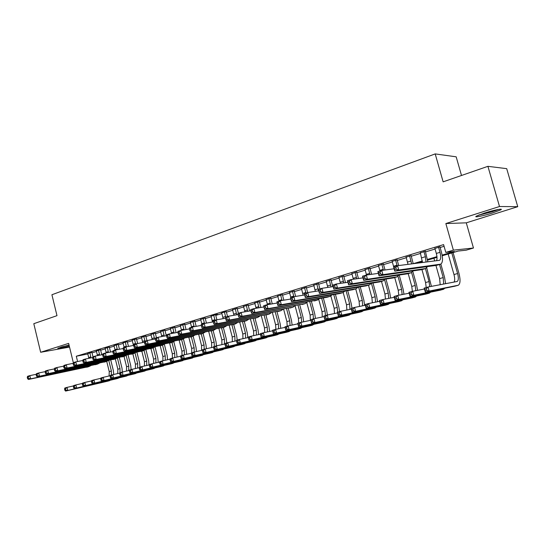 <?xml version="1.0" encoding="UTF-8"?>
<svg xmlns="http://www.w3.org/2000/svg" width="545" height="545" viewBox="0 0 545 545"><rect width="100%" height="100%" fill="white"/><g stroke="black" fill="none" stroke-linecap="round" stroke-linejoin="round"><path stroke-width="0.82" d="M69.038 345.005L57.79 348.248C57.879 348.759 61.721 348.057 69.31 346.136M492.489 212.993L500.651 209.914C504.2 208.047 493.886 210.036 484.437 213.068L476.459 216.093C473.012 217.939 483.197 215.956 492.489 212.993M461.506 175.476L456.172 156.817L435.203 153.908L51.918 294.743L56.987 315.657L33.804 323.689L40.65 352.274L69.542 347.097M435.203 153.908L443.133 181.846L487.911 166.327L506.707 168.657L517.75 206.678L499.513 206.514L445.851 223.559L453.372 250.148L473.462 248.023L466.179 250.175L458.175 251.054L442.24 255.782M445.851 223.559L466.282 222.83L517.75 206.678M466.282 222.83L473.462 248.023M487.911 166.327L499.513 206.514M91.928 352.39L87.752 353.596M100.566 349.774L96.37 350.987M109.341 347.111L105.117 348.337M118.251 344.413L114 345.653M127.298 341.667L123.027 342.921M136.488 338.888L132.197 340.141M145.828 336.054L141.509 337.321M155.318 333.179L150.972 334.46M164.965 330.256L160.591 331.551M174.768 327.286L170.367 328.587M184.728 324.261L180.306 325.583M194.858 321.196L190.416 322.524M205.158 318.076L200.689 319.418M216.89 319.786L215.575 314.663L211.133 316.257M226.291 311.672L221.679 312.81M237.13 308.388L232.572 309.764M248.152 305.043L243.567 306.433M259.372 301.644L254.76 303.04M270.79 298.183L266.144 299.593M282.405 294.661L277.739 296.078M294.239 291.078L289.538 292.502M306.283 287.426L301.555 288.864M318.546 283.707L313.791 285.151M331.04 279.926L326.251 281.377M343.766 276.07L338.942 277.528M356.73 272.139L351.879 273.61M369.939 268.133L365.061 269.611M383.407 264.053L378.489 265.544M397.135 259.89L392.189 261.389M411.134 255.653L406.148 257.158M425.407 251.327L420.393 252.846M442.124 255.101L454.326 251.477L445.796 252.403L443.596 244.61L76.3 356.226L87.854 353.998M92.037 352.833L96.492 351.491M100.675 350.224L105.239 348.841M109.45 347.567L114.123 346.15M118.36 344.869L123.15 343.418M127.414 342.131L132.319 340.645M136.604 339.351L141.632 337.825M145.944 336.524L151.101 334.964M155.441 333.649L160.72 332.048M165.087 330.726L170.496 329.091M174.891 327.763L180.436 326.08M184.85 324.745L190.539 323.028M194.987 321.679L200.812 319.915M205.288 318.559L211.262 316.754M215.766 315.392L221.89 313.538M226.42 312.169L232.701 310.269M237.259 308.886L243.697 306.937M248.282 305.547L254.89 303.551M259.502 302.155L266.28 300.104M270.92 298.701L277.875 296.596M282.542 295.179L289.674 293.026M294.375 291.602L301.692 289.388M306.426 287.958L313.927 285.682M318.689 284.245L326.394 281.908M331.183 280.464L339.092 278.066M343.915 276.608L352.029 274.155M356.88 272.684L365.211 270.163M370.096 268.685L378.646 266.096M383.564 264.611L392.345 261.954M397.291 260.456L406.311 257.724M411.291 256.218L420.549 253.418M425.563 251.899L435.08 249.017M440.128 247.491L444.073 246.299M439.965 246.912L434.917 248.445M215.568 314.663L217.489 314.336L215.636 314.901M73.35 362.779L68.643 343.384L40.65 352.274M76.3 356.226L77.588 361.526M445.796 252.403L453.372 250.148M437.008 257.329L427.634 260.108M422.436 261.654L417.238 263.194M413.219 263.685L422.382 260.96M427.525 259.434L436.947 256.634M434.835 248.166L436.32 253.439C437.185 256.736 437.254 259.168 436.511 260.735M438.514 247.048L439.999 252.335C441.075 256.634 440.925 259.291 439.549 260.306L397.564 265.701L398.749 269.979L440.762 264.141C442.833 262.615 443.058 258.63 441.443 252.185L439.883 246.633M396.263 269.182L398.749 269.979L394.764 271.158L393.579 266.893L397.564 265.701L395.786 267.466L394.192 267.942L394.669 269.652L396.263 269.182L395.786 267.466M394.669 269.652L394.764 271.158L436.634 265.333L440.38 264.25M393.579 266.893L394.192 267.942M426.837 290.342L426.388 288.714L424.841 289.143L425.291 290.764L426.837 290.342L429.16 291.078L425.304 292.14L424.167 288.087L428.029 287.011L429.16 291.078L458.338 285.226C460.368 283.754 460.566 279.776 458.945 273.304L453.079 252.567M451.785 252.948L457.602 273.529C458.679 277.841 458.549 280.491 457.201 281.472L428.029 287.011L426.388 288.714M448.174 254.018L453.971 274.551C454.905 278.134 454.925 280.648 454.04 282.092M425.291 290.764L425.304 292.14L454.619 286.254M424.167 288.087L424.841 289.143M497.653 209.593L491.61 211.767L478.994 214.955M477.965 215.37L492.115 211.767L498.764 209.396M69.072 345.155L61.755 346.865M60.802 347.151L69.092 345.23M420.311 252.567L422.443 262.526M423.915 251.477L425.386 256.715L426.033 262.07M427.832 261.838L425.325 251.047M380.458 273.869L379.994 272.173L378.434 272.636L378.898 274.333L380.458 273.869L382.937 274.66L379.034 275.811L377.876 271.587L381.766 270.422L382.937 274.66L425.597 268.549L427.437 266.614M394.103 268.78L381.766 270.422L379.994 272.173M378.898 274.333L379.034 275.811L421.959 269.611L425.638 268.542M377.876 271.587L378.434 272.636M406.073 256.886L408.007 264.373M409.608 255.816L411.625 263.909M413.219 263.705L411.053 255.373M365 278.454L364.544 276.778L363.018 277.235L363.474 278.911L365 278.454L367.466 279.231L363.651 280.362L362.514 276.179L366.322 275.041L367.466 279.231L411.148 272.759L413.015 270.899M378.366 273.372L366.322 275.041L364.544 276.778M363.474 278.911L363.651 280.362L407.578 273.794L411.182 272.752M362.514 276.179L363.018 277.235M392.114 261.123L393.688 266.859M395.575 260.067L397.162 265.824M398.702 265.558L397.06 259.618M393.981 268.331L394.042 268.787M349.876 282.944L349.427 281.281L347.935 281.731L348.384 283.386L349.876 282.944L352.336 283.707L348.602 284.81L347.478 280.675L351.205 279.558L352.336 283.707L396.978 276.88L398.879 275.096M362.97 277.868L351.205 279.558L349.427 281.281M348.384 283.386L348.602 284.81L393.476 277.902L397.019 276.874M347.478 280.675L347.935 281.731M378.421 265.272L379.974 270.96M381.82 264.243L383.435 270.204M385.029 269.993L383.333 263.787M335.08 287.338L334.63 285.696L333.172 286.132L333.615 287.774L335.08 287.338L337.525 288.087L333.867 289.163L332.763 285.076L336.415 283.979L337.525 288.087L383.087 280.927L385.008 279.204M347.914 282.276L336.415 283.979L334.63 285.696M333.615 287.774L333.867 289.163L379.654 281.928L383.121 280.92M332.763 285.076L333.172 286.132M445.612 283.686L444.57 277.351L440.844 264.1M439.515 264.502L443.194 277.589L443.678 284.054M433.922 258.248L434.685 260.966M435.939 265.435L439.631 278.59L440.183 284.715M411.523 294.566L411.073 292.958L409.561 293.373L410.01 294.988L411.523 294.566L413.839 295.295L410.058 296.337L408.941 292.318L412.722 291.268L413.839 295.295L443.548 289.279L444.843 288.223M424.432 289.014L412.722 291.268L411.073 292.958M410.01 294.988L410.058 296.337L440.162 290.206M408.941 292.318L409.561 293.373M431.408 286.37L426.728 267.908M425.434 268.603L429.058 281.567L429.698 286.697M419.936 262.39L420.059 262.833M425.597 268.549L421.959 269.611L425.57 282.548L426.21 287.522M396.522 298.708L396.079 297.114L394.6 297.522L395.036 299.116L396.522 298.708L398.831 299.423L395.125 300.438L394.028 296.466L397.727 295.438L398.831 299.423L429.296 293.183L430.605 292.161M409.186 293.203L397.727 295.438L396.079 297.114M395.036 299.116L395.125 300.438L425.986 294.089M394.028 296.466L394.6 297.522M417.552 290.342L416.646 285.212L412.797 271.39M411.618 272.623L415.195 285.471L415.787 290.683M408.205 273.617L411.768 286.432L412.374 291.364M381.834 302.761L381.398 301.181L379.947 301.589L380.376 303.163L381.834 302.761L384.13 303.463L380.505 304.464L379.422 300.527L383.046 299.518L384.13 303.463L415.317 297.005L416.639 296.024M394.26 297.298L383.046 299.518L381.398 301.181M380.376 303.163L380.505 304.464L412.081 297.89M379.422 300.527L379.947 301.589M403.961 294.218L403.075 289.027L399.206 275.048M398.014 276.383L401.59 289.3L402.128 294.579M394.716 277.548L398.225 290.247L398.79 295.233M367.439 306.733L367.01 305.173L365.593 305.568L366.015 307.128L367.439 306.733L369.728 307.428L366.179 308.402L365.116 304.505L368.665 303.517L369.728 307.428L401.604 300.758L402.939 299.805M379.64 301.317L368.665 303.517L367.01 305.173M366.015 307.128L366.179 308.402L398.436 301.623M365.116 304.505L365.593 305.568M364.986 269.346L366.526 275.014M368.318 268.338L369.973 274.537M371.608 274.305L369.871 267.868M320.589 291.636L320.153 290.008L318.723 290.437L319.159 292.059L320.589 291.636L323.028 292.372L319.452 293.428L318.362 289.375L321.938 288.312L323.028 292.372L369.462 284.899L371.404 283.23L375.13 296.752L375.566 302.134M333.179 286.595L321.938 288.312L320.153 290.008M319.159 292.059L319.452 293.428L366.097 285.88L369.496 284.892M318.362 289.375L318.723 290.437M390.615 298.02L389.757 292.781L385.976 279.06M384.613 279.898L388.238 293.06L388.728 298.394M381.48 281.404L384.94 293.993L385.451 299.041M353.337 310.63L352.915 309.076L351.525 309.465L351.941 311.011L353.337 310.63L355.619 311.311L352.138 312.265L351.089 308.409L354.57 307.441L355.619 311.311L388.149 304.437L389.498 303.51M365.32 305.261L354.57 307.441L352.915 309.076M351.941 311.011L352.138 312.265L385.049 305.289M351.089 308.409L351.525 309.465M351.804 273.345L353.385 279.244M355.074 272.35L356.757 278.761M358.426 278.522L356.662 271.873M306.406 295.846L305.977 294.232L304.58 294.654L305.009 296.262L306.406 295.846L308.831 296.569L305.329 297.604L304.26 293.591L307.762 292.549L308.831 296.569L356.096 288.789L358.058 287.181M318.75 290.826L307.762 292.549L305.977 294.232M305.009 296.262L305.329 297.604L352.792 289.749L356.137 288.782M304.26 293.591L304.58 294.654M377.508 301.746L376.677 296.46L372.984 282.984M368.481 285.185L371.894 297.665L372.364 302.782M339.515 314.445L339.106 312.912L337.736 313.286L338.152 314.819L339.515 314.445L341.79 315.112L338.377 316.052L337.348 312.231L340.754 311.284L341.79 315.112L374.94 308.054L376.302 307.155M351.287 309.124L340.754 311.284L339.106 312.912M338.152 314.819L338.377 316.052L371.908 308.886M337.348 312.231L337.736 313.286M338.874 277.269L340.482 283.38M342.083 276.295L343.779 282.889M345.489 282.637L343.691 275.804M290.723 298.783L291.146 300.37L292.522 299.968L292.1 298.374L290.723 298.783L290.451 297.72L293.878 296.698L294.934 300.677L342.982 292.611L344.958 291.044M304.628 294.974L293.878 296.698L292.1 298.374M292.522 299.968L294.934 300.677L291.507 301.692L339.739 293.551L343.023 292.604M291.507 301.692L291.146 300.37M364.646 305.398L363.842 300.07L360.231 286.827M358.644 287.086L362.268 300.377L362.65 305.8M355.721 288.904L359.087 301.269L359.502 306.44M325.971 318.185L325.563 316.665L324.221 317.033L324.629 318.553L325.971 318.185L328.233 318.839L324.888 319.765L323.873 315.977L327.218 315.044L328.233 318.839L361.975 311.597L363.345 310.725M337.532 312.912L327.218 315.044L325.563 316.665M324.629 318.553L324.888 319.765L359.005 312.414M323.873 315.977L324.221 317.033M326.183 281.118L327.811 287.413M329.33 280.164L331.033 286.922M332.777 286.656L330.972 279.667M277.16 302.822L277.575 304.403L278.917 304.001L278.502 302.421L277.16 302.822L276.928 301.767L280.28 300.758L281.322 304.703L330.113 296.357L332.103 294.838M290.792 299.041L280.28 300.758L278.502 302.421M278.917 304.001L281.322 304.703L277.964 305.697L326.932 297.284L330.154 296.351M277.964 305.697L277.575 304.403M351.988 308.157L351.239 303.62L347.703 290.594M346.089 290.86L349.638 303.933L349.965 309.397M343.2 292.563L346.518 304.812L346.879 310.023M312.687 321.85L312.285 320.344L310.97 320.705L311.372 322.211L312.687 321.85L314.942 322.497L311.665 323.403L310.664 319.649L313.94 318.736L314.942 322.497L349.25 315.085L350.626 314.227M324.05 316.631L313.94 318.736L312.285 320.344M311.372 322.211L311.665 323.403L346.347 315.875M310.664 319.649L310.97 320.705M313.716 284.899L315.357 291.357M316.815 283.959L318.518 290.86M319.942 288.904L318.478 283.454M263.862 306.787L264.277 308.347L265.592 307.959L265.183 306.392L263.862 306.787L263.671 305.725L266.961 304.744L267.983 308.647L317.483 300.036L319.486 298.558M277.214 303.034L266.961 304.744L265.183 306.392M265.592 307.959L267.983 308.647L264.693 309.621L317.524 300.022M264.693 309.621L264.277 308.347M301.487 288.605L303.129 295.213M304.519 287.685L305.956 293.087M307.659 292.576L306.215 287.174M250.836 310.67L251.245 312.217L252.533 311.829L252.131 310.282L250.836 310.67L250.686 309.608L253.909 308.647L254.917 312.51L305.084 303.64L307.101 302.209M263.909 306.944L253.909 308.647L252.131 310.282M252.533 311.829L254.917 312.51L251.695 313.464L305.132 303.633M251.695 313.464L251.245 312.217M289.47 292.249L290.88 297.59M292.454 291.343L293.864 296.698M295.649 296.412L294.171 290.826M238.07 314.472L238.472 316.005L239.739 315.63L239.337 314.097L238.07 314.472L237.954 313.416L241.115 312.469L242.109 316.298L292.917 307.189L294.934 305.793M250.87 310.786L241.115 312.469L239.337 314.097M239.739 315.63L242.109 316.298L238.948 317.231L292.958 307.182M238.948 317.231L238.472 316.005M277.671 295.826L279.06 301.126M280.6 294.94L282.044 300.472M283.85 300.179L282.344 294.409M225.555 318.205L225.95 319.717L227.19 319.35L226.802 317.83L225.555 318.205L225.473 317.142L228.573 316.216L229.554 320.01L280.961 310.67L282.991 309.308M238.09 314.547L228.573 316.216L226.802 317.83M227.19 319.35L229.554 320.01L226.454 320.923L281.009 310.657M226.454 320.923L225.95 319.717M266.083 299.341L267.466 304.662M268.958 298.469L270.422 304.165M272.255 303.858L270.722 297.938M189.449 328.962L189.83 330.44L190.995 330.093L190.621 328.615L189.449 328.962L189.469 327.906L192.385 327.034L201.255 325.42L201.636 326.932L202.829 326.578L202.447 325.093L201.255 325.447L201.234 324.391L204.218 323.498L213.293 321.863L213.674 323.362L214.894 323.001L214.505 321.496L213.286 321.857L213.238 320.801L216.276 319.895L217.244 323.648L269.223 314.084L271.253 312.762M225.569 318.239L216.276 319.895L214.505 321.496M214.894 323.001L217.244 323.648L214.205 324.548L269.271 314.077M214.205 324.548L213.674 323.362M254.692 302.795L256.102 308.272M257.519 301.937L258.998 307.782M260.857 307.462L259.304 301.399M202.447 325.093L204.218 323.498L205.172 327.218L257.696 317.442L259.727 316.148M202.829 326.578L205.172 327.218L202.188 328.097L257.737 317.435M202.188 328.097L201.636 326.932M243.506 306.188L244.923 311.808M246.285 305.35L247.764 311.318M249.651 310.997L248.091 304.798M190.621 328.615L192.385 327.034L193.325 330.72L246.367 320.739L248.404 319.479M190.995 330.093L193.325 330.72L190.403 331.585L246.415 320.733M190.403 331.585L189.83 330.44M232.511 309.526L233.941 315.276M235.242 308.695L236.721 314.792M238.397 313.28L237.061 308.143M177.874 332.416L178.242 333.874L179.394 333.533L179.019 332.075L177.874 332.416L177.915 331.36L180.783 330.502L181.71 334.153L235.236 323.982L237.273 322.742M189.456 328.908L180.783 330.502L179.019 332.075M179.394 333.533L181.71 334.153L178.842 335.005L235.283 323.975M178.842 335.005L178.242 333.874M221.699 312.803L223.137 318.675M224.383 311.985L225.691 317.081M227.544 316.522L226.23 311.427M166.511 335.802L166.879 337.253L168.003 336.912L167.635 335.468L166.511 335.802L166.586 334.746L169.4 333.908L170.312 337.525L224.295 327.17L226.332 325.958M177.874 332.327L169.4 333.908L167.635 335.468M168.003 336.912L170.312 337.525L167.499 338.356L224.342 327.157M167.499 338.356L166.879 337.253M211.078 316.025L212.509 322.006M213.715 315.221L215.003 320.276M155.359 339.126L155.72 340.557L156.831 340.23L156.47 338.792L155.359 339.126L155.461 338.07L158.22 337.246L159.126 340.829L213.545 330.297L215.582 329.112M166.518 335.686L158.22 337.246L156.47 338.792M156.831 340.23L159.126 340.829L156.361 341.647L213.592 330.29M156.361 341.647L155.72 340.557M200.628 319.193L201.895 324.193M203.224 318.403L204.504 323.444M206.439 323.096L205.104 317.844M144.418 342.389L144.772 343.806L145.856 343.486L145.501 342.062L144.418 342.389L144.541 341.334L147.252 340.523L148.145 344.079L202.978 333.377L205.009 332.212M155.373 338.983L147.252 340.523L145.501 342.062M145.856 343.486L148.145 344.079L145.433 344.883L203.026 333.37M145.433 344.883L144.772 343.806M190.355 322.306L191.608 327.266M192.91 321.536L194.204 326.7M196.159 326.346L194.803 320.971M133.668 345.591L134.022 347.002L135.085 346.681L134.738 345.271L133.668 345.591L133.825 344.535L136.488 343.745L137.367 347.267L192.589 336.401L194.62 335.264M144.439 342.219L136.488 343.745L134.738 345.271M135.085 346.681L137.367 347.267L134.697 348.051L192.637 336.394M134.697 348.051L134.022 347.002M339.583 311.604L338.861 307.108L335.4 294.286M333.758 294.559L337.232 307.428L337.648 312.142M330.876 296.092L334.167 308.286L334.48 313.545M297.979 324.309L298.374 325.801L299.661 325.447L299.266 323.955L297.979 324.309L297.706 323.253L300.922 322.361L301.91 326.08L336.755 318.498L338.132 317.667M310.827 320.276L300.922 322.361L299.266 323.955M299.661 325.447L301.91 326.08L298.694 326.966L333.908 319.281M298.694 326.966L298.374 325.801M327.402 315.01L326.7 310.527L323.308 297.904M321.645 298.19L325.045 310.854L325.44 315.541M318.743 299.43L322.034 311.706L322.299 316.992M285.233 327.845L285.621 329.316L286.888 328.969L286.5 327.491L285.233 327.845L284.994 326.789L288.148 325.91L289.129 329.602L324.486 321.857L325.862 321.046M297.863 323.853L288.148 325.91L286.5 327.491M286.888 328.969L289.129 329.602L285.968 330.468L321.693 322.62M285.968 330.468L285.621 329.316M315.439 318.423L314.758 313.893L311.427 301.453M309.744 301.746L313.082 314.227L313.443 318.88M306.794 302.611L310.119 315.058L310.337 320.378M272.732 331.305L273.113 332.77L274.353 332.43L273.972 330.965L272.732 331.305L272.527 330.256L275.62 329.391L276.588 333.05L312.428 325.154L313.818 324.364M285.124 327.368L275.62 329.391L273.972 330.965M274.353 332.43L276.588 333.05L273.488 333.901L309.696 325.903M273.488 333.901L273.113 332.77M303.681 321.775L303.02 317.197L299.757 304.934M298.047 305.241L301.317 317.537L301.644 322.204M295.063 305.772L298.408 318.355L298.742 322.967M260.462 334.712L260.844 336.163L262.056 335.822L261.682 334.371L260.462 334.712L260.292 333.656L263.33 332.811L264.277 336.435L300.588 328.397L301.978 327.62M272.636 330.815L263.33 332.811L261.682 334.371M262.056 335.822L264.277 336.435L261.239 337.273L297.911 329.125M261.239 337.273L260.844 336.163M292.127 325.065L291.486 320.446L288.278 308.354M286.554 308.668L289.763 320.794L290.049 325.508M283.625 309.192L286.902 321.598L287.208 326.169M248.425 338.05L248.799 339.487L249.992 339.154L249.617 337.716L248.425 338.05L248.288 336.994L251.265 336.163L252.206 339.76L288.952 331.578L290.342 330.822M260.381 334.194L251.265 336.163L249.617 337.716M249.992 339.154L252.206 339.76L249.222 340.577L286.336 332.3M249.222 340.577L248.799 339.487M280.764 328.294L280.144 323.635L277.003 311.713M275.252 312.033L278.406 323.989L278.645 328.751M272.377 312.558L275.593 324.779L275.872 329.337M236.605 341.327L236.973 342.75L238.145 342.423L237.777 341L236.605 341.327L236.503 340.271L239.425 339.46L240.352 343.016L277.521 334.705L278.911 333.962M248.357 337.519L239.425 339.46L237.777 341M238.145 342.423L240.352 343.016L237.422 343.82L274.953 335.413M237.422 343.82L236.973 342.75M269.598 331.462L269.005 326.768L265.912 315.01M264.141 315.33L267.241 327.136L267.445 331.925M261.321 315.855L264.482 327.913L264.713 332.511M225.003 344.542L225.371 345.952L226.522 345.632L226.155 344.222L225.003 344.542L224.928 343.486L227.803 342.689L228.716 346.218L266.287 337.784L267.67 337.055M236.55 340.782L227.803 342.689L226.155 344.222M226.522 345.632L228.716 346.218L225.834 347.008L263.766 338.472M225.834 347.008L225.371 345.952M258.616 334.576L258.044 329.854L255.006 318.239M253.221 318.58L256.266 330.222L256.423 335.052M250.448 319.097L253.548 330.992L253.745 335.631M213.613 347.696L213.974 349.093L215.105 348.786L214.744 347.383L213.613 347.696L213.565 346.647L216.385 345.864L217.285 349.359L255.237 340.802L256.627 340.087M224.962 343.984L216.385 345.864L214.744 347.383M215.105 348.786L217.285 349.359L214.464 350.135L252.771 341.483M214.464 350.135L213.974 349.093M247.818 337.634L247.273 332.886L244.269 321.359M242.484 321.761L245.475 333.267L245.591 338.118M239.752 322.279L242.804 334.017L242.961 338.69M202.427 350.796L202.781 352.186L203.891 351.879L203.537 350.49L202.427 350.796L202.406 349.754L205.179 348.984L206.065 352.445L244.378 343.779L245.768 343.071M213.592 347.124L205.179 348.984L203.537 350.49M203.891 351.879L206.065 352.445L203.292 353.208L241.96 344.44M203.292 353.208L202.781 352.186M237.218 340.073L236.68 335.87L233.71 324.432M231.918 324.895L234.861 336.251L234.936 341.136M229.241 325.406L232.238 336.994L232.354 341.695M191.438 353.841L191.792 355.217L192.882 354.918L192.528 353.542L191.438 353.841L191.452 352.799L194.17 352.043L195.049 355.476L233.703 346.695L235.086 346.007M202.42 350.217L194.17 352.043L192.528 353.542M192.882 354.918L195.049 355.476L192.324 356.226L231.332 347.349M192.324 356.226L191.792 355.217M226.781 342.975L226.257 338.806L223.327 327.456M221.529 327.967L224.424 339.194L224.458 344.093M218.892 328.478L221.842 339.916L221.917 344.651M180.647 356.839L180.995 358.201L182.064 357.901L181.717 356.539L180.647 356.839L180.681 355.796L183.358 355.047L184.224 358.46L224.581 348.895M191.445 353.249L183.358 355.047L181.717 356.539M182.064 357.901L184.224 358.46L181.546 359.196L220.875 350.21M181.546 359.196L180.995 358.201M216.508 345.837L216.004 341.688L213.109 330.434M211.303 330.965L214.158 342.083L214.308 346.443M208.715 331.496L211.617 342.798L211.651 347.553M170.047 359.775L170.387 361.131L171.437 360.838L171.096 359.482L170.047 359.775L170.101 358.733L172.731 358.004L173.583 361.383L214.253 351.729M180.667 356.232L172.731 358.004L171.096 359.482M171.437 360.838L173.583 361.383L170.953 362.105L210.595 353.024M170.953 362.105L170.387 361.131M180.252 325.372L181.505 330.365M182.766 324.609L184.067 329.895M186.043 329.534L184.673 324.05M123.122 348.732L123.47 350.128L124.512 349.822L124.165 348.418L123.122 348.732L123.299 347.683L125.915 346.906L126.781 350.394L182.371 339.378L184.394 338.261M133.702 345.401L125.915 346.906L124.165 348.418M124.512 349.822L126.781 350.394L124.165 351.171L182.418 339.372M124.165 351.171L123.47 350.128M170.319 328.383L171.58 333.499M172.785 327.634L174.1 333.029M176.09 332.661L174.713 327.075M112.761 351.825L113.101 353.208L114.13 352.901L113.789 351.518L112.761 351.825L112.965 350.776L115.526 350.006L116.385 353.467L172.322 342.308L174.345 341.204M123.156 348.521L115.526 350.006L113.789 351.518M114.13 352.901L116.385 353.467L113.816 354.23L172.37 342.294M113.816 354.23L113.101 353.208M160.543 331.346L161.817 336.572M162.969 330.611L164.283 336.108M166.3 335.727L164.91 330.052M102.583 354.856L102.923 356.226L103.931 355.926L103.591 354.557L102.583 354.856L102.807 353.807L105.328 353.058L106.173 356.484L162.437 345.183L164.454 344.106M112.801 351.593L105.328 353.058L103.591 354.557M103.931 355.926L106.173 356.484L103.652 357.234L162.485 345.176M103.652 357.234L102.923 356.226M150.924 334.269L152.205 339.583M153.315 333.54L154.63 339.126M156.47 337.771L155.27 332.981M92.589 357.833L92.916 359.196L93.91 358.903L93.577 357.54L92.589 357.833L92.834 356.791L95.314 356.048L96.145 359.455L152.716 348.017L154.726 346.954M102.637 354.604L95.314 356.048L93.577 357.54M93.91 358.903L96.145 359.455L93.665 360.184L152.764 348.003M93.665 360.184L92.916 359.196M206.405 348.711L205.921 344.529L203.06 333.363M201.234 333.887L204.055 344.93L204.184 349.256M198.707 334.466L201.561 345.632L201.555 350.408M159.624 362.663L159.958 364.006L160.993 363.719L160.659 362.377L159.624 362.663L159.705 361.628L162.287 360.906L163.132 364.258L204.089 354.522M170.081 359.162L162.287 360.906L160.659 362.377M160.993 363.719L163.132 364.258L160.543 364.966L200.478 355.79M160.543 364.966L159.958 364.006M196.466 351.532L195.996 347.322L193.168 336.238M191.329 336.776L194.122 347.724L194.231 352.029M188.849 337.382L191.663 348.418L191.765 352.71M149.385 365.504L149.712 366.833L150.733 366.553L150.4 365.225L149.385 365.504L149.487 364.469L152.028 363.76L152.859 367.085L194.095 357.268M159.671 362.044L152.028 363.76L150.4 365.225M150.733 366.553L152.859 367.085L150.318 367.78L190.525 358.515M150.318 367.78L149.712 366.833M186.683 354.311L186.227 350.074L183.42 339.004M181.58 339.61L184.339 350.483L184.414 354.815M179.155 340.25L181.921 351.164L182.003 355.429M139.316 368.297L139.643 369.612L140.644 369.34L140.317 368.018L139.316 368.297L139.445 367.262L141.938 366.567L142.763 369.864L184.251 359.966M149.446 364.871L141.938 366.567L140.317 368.018M140.644 369.34L142.763 369.864L140.263 370.546L180.736 361.192M140.263 370.546L139.643 369.612M177.05 357.043L176.614 352.779L173.807 341.661M171.988 342.403L174.713 353.194L174.754 357.554M169.611 343.071L172.336 353.862L172.404 358.099M129.417 371.036L129.744 372.344L130.725 372.072L130.398 370.764L129.417 371.036L129.567 370.007L132.026 369.326L132.837 372.589L174.57 362.623M139.397 367.657L132.026 369.326L130.398 370.764M130.725 372.072L132.837 372.589L130.378 373.27L171.096 363.828M130.378 373.27L129.744 372.344M141.462 337.137L142.742 342.546M143.812 336.422L144.997 341.197M146.966 340.611L145.781 335.863M82.765 360.763L83.092 362.112L84.066 361.826L83.739 360.47L82.765 360.763L83.031 359.72L85.463 358.992L86.287 362.37L143.151 350.803L145.154 349.761M92.65 357.568L85.463 358.992L83.739 360.47M84.066 361.826L86.287 362.37L83.855 363.086L143.199 350.789M83.855 363.086L83.092 362.112M167.567 359.727L167.158 355.442L164.331 344.222M162.546 345.162L165.244 355.858L165.244 360.245M160.21 345.843L162.894 356.519L162.935 360.763M119.689 373.734L120.009 375.035L120.976 374.769L120.656 373.468L119.689 373.734L119.859 372.705L122.271 372.037L123.075 375.28L165.04 365.239M129.512 370.389L122.271 372.037L120.656 373.468M120.976 374.769L123.075 375.28L120.656 375.941L161.613 366.424M120.656 375.941L120.009 375.035M132.149 339.957L133.423 345.455M134.465 339.256L135.63 343.997M137.64 343.52L136.441 338.697M73.112 363.638L73.432 364.98L74.392 364.694L74.066 363.352L73.112 363.638L73.398 362.602L75.789 361.887L76.607 365.232L133.736 353.542L135.739 352.52M82.84 360.477L75.789 361.887L74.066 363.352M74.392 364.694L76.607 365.232L74.209 365.94L133.791 353.528M74.209 365.94L73.432 364.98M158.234 362.364L157.839 358.065L155.039 346.892M153.254 347.867L155.918 358.487L155.884 362.895M150.951 348.534L153.608 359.135L153.615 363.406M110.117 376.391L110.437 377.678L111.384 377.413L111.071 376.125L110.117 376.391L110.315 375.362L112.686 374.701L113.476 377.917L155.666 367.814M119.798 373.08L112.686 374.701L111.071 376.125M111.384 377.413L113.476 377.917L111.098 378.571L152.273 368.979M111.098 378.571L110.437 377.678M122.979 342.744L124.131 347.438M125.261 342.049L126.42 346.804M128.463 346.409L127.251 341.49M63.622 366.465L63.942 367.793L64.882 367.514L64.562 366.185L63.622 366.465L63.935 365.429L66.286 364.728L67.09 368.045L124.478 356.239L126.467 355.231M73.194 363.338L66.286 364.728L64.562 366.185M64.882 367.514L67.09 368.045L64.732 368.74L124.526 356.226M64.732 368.74L63.942 367.793M149.044 364.966L148.669 360.647L145.91 349.604M144.091 350.483L146.734 361.069L146.673 365.497M141.836 351.184L144.459 361.71L144.432 366.002M100.709 379L101.016 380.274L101.956 380.015L101.642 378.741L100.709 379L100.92 377.971L103.25 377.324L104.034 380.512L146.428 370.348M110.24 375.73L103.25 377.324L101.642 378.741M101.956 380.015L104.034 380.512L101.697 381.159L143.083 371.492M101.697 381.159L101.016 380.274M113.96 345.476L115.097 350.135M116.201 344.794L117.373 349.645M119.43 349.25L118.204 344.236M54.296 369.244L54.616 370.566L55.542 370.287L55.222 368.972L54.296 369.244L54.629 368.209L56.939 367.521L57.729 370.811L115.356 358.896L117.345 357.901M63.717 366.145L56.939 367.521L55.222 368.972M55.542 370.287L57.729 370.811L55.42 371.492L115.411 358.882M55.42 371.492L54.616 370.566M140.024 367.098L139.643 363.188L136.924 352.274M135.058 353.024L137.694 363.617L137.599 368.059M132.857 353.8L135.453 364.244L135.398 368.563M91.451 381.561L91.758 382.828L92.677 382.576L92.371 381.309L91.451 381.561L91.683 380.539L93.978 379.906L94.748 383.067L137.34 372.841M100.845 378.332L93.978 379.906L92.371 381.309M92.677 382.576L94.748 383.067L92.452 383.7L134.029 373.972M92.452 383.7L91.758 382.828M105.076 348.173L106.214 352.881M107.283 347.499L108.462 352.445M110.526 352.036L109.3 346.947M45.133 371.976L45.439 373.284L46.352 373.012L46.039 371.71L45.133 371.976L45.48 370.947L47.749 370.266L48.532 373.529L106.384 361.505L108.36 360.531M54.405 368.911L47.749 370.266L46.039 371.71M46.352 373.012L48.532 373.529L46.257 374.204L106.439 361.498M46.257 374.204L45.439 373.284M131.12 369.578L130.745 365.688L128.068 354.904M126.154 355.483L128.79 366.124L128.661 370.586M124.015 356.375L126.583 366.744L126.495 371.077M82.343 384.089L82.649 385.342L83.549 385.097L83.242 383.837L82.343 384.089L82.595 383.067L84.85 382.44L85.613 385.581L128.382 375.301M91.601 380.894L84.85 382.44L83.242 383.837M83.549 385.097L85.613 385.581L83.351 386.201L125.118 376.404M83.351 386.201L82.649 385.342M96.329 350.823L97.473 355.626M98.502 350.163L99.68 355.19M101.765 354.775L100.525 349.604M36.113 374.667L36.426 375.961L37.319 375.696L37.012 374.401L36.113 374.667L36.481 373.632L38.715 372.964L39.492 376.207L97.548 364.08L99.517 363.12M45.249 371.629L38.715 372.964L37.012 374.401M37.319 375.696L39.492 376.207L37.251 376.868L97.603 364.067M37.251 376.868L36.426 375.961M122.346 372.017L121.985 368.154L119.348 357.486M117.379 357.895L120.023 368.59L119.995 372.671M115.308 358.91L117.849 369.203L117.727 373.55M73.377 386.575L73.684 387.822L74.57 387.577L74.27 386.33L73.377 386.575L73.65 385.56L75.871 384.94L76.627 388.054L119.566 377.719M82.506 383.407L75.871 384.94L74.27 386.33M74.57 387.577L76.627 388.054L74.399 388.667L116.344 378.809M74.399 388.667L73.684 387.822M87.711 353.439L88.862 358.317M89.857 352.785L91.035 357.888M92.991 356.743L91.887 352.227M27.25 377.31L27.557 378.591L28.435 378.332L28.129 377.045L27.25 377.31L27.632 376.282L29.832 375.621L30.595 378.836L88.849 366.615L90.811 365.668M36.242 374.306L29.832 375.621L28.129 377.045M28.435 378.332L30.595 378.836L28.395 379.483L88.903 366.601M28.395 379.483L27.557 378.591M113.701 374.469L113.36 370.586L110.758 360.034M108.782 360.443L111.384 371.022L111.344 375.076M106.731 361.417L109.245 371.629L109.089 375.989M64.562 389.021L64.862 390.254L65.734 390.016L65.441 388.776L64.562 389.021L64.848 388.006L67.035 387.393L67.778 390.486L110.88 380.103M73.561 385.887L67.035 387.393L65.441 388.776M65.734 390.016L67.778 390.486L65.591 391.092L107.699 381.173M65.591 391.092L64.862 390.254M439.999 252.335L436.32 253.439M440.346 264.257L436.634 265.333M457.602 273.529L453.971 274.551M458.079 285.308L454.421 286.309M425.386 256.715L421.776 257.792M411.053 261.007L407.517 262.063M411.148 272.759L407.578 273.794M396.998 265.211L393.531 266.253M396.978 276.88L393.476 277.902M383.217 269.339L379.817 270.354M383.087 280.927L379.654 281.928M443.194 277.589L439.631 278.59M443.548 289.279L439.958 290.26M429.058 281.567L425.57 282.548M429.296 293.183L425.774 294.143M415.195 285.471L411.768 286.432M415.317 297.005L411.863 297.952M401.59 289.3L398.225 290.247M401.604 300.758L398.218 301.685M369.701 273.386L366.363 274.38M369.462 284.899L366.097 285.88M388.238 293.06L384.94 293.993M388.149 304.437L384.825 305.35M356.444 277.357L353.167 278.338M356.096 288.789L352.792 289.749M375.13 296.752L371.894 297.665M374.94 308.054L371.676 308.947M343.425 281.247L340.209 282.215M342.982 292.611L339.739 293.551M362.268 300.377L359.087 301.269M361.975 311.597L358.774 312.476M330.658 285.076L327.497 286.016M330.113 296.357L326.932 297.284M349.638 303.933L346.518 304.812M349.25 315.085L346.109 315.943M318.116 288.83L315.024 289.756M317.483 300.036L314.363 300.942M305.813 292.508L302.768 293.421M305.084 303.64L302.019 304.532M293.728 296.126L290.737 297.025M292.917 307.189L289.906 308.061M281.854 299.682L278.924 300.561M280.961 310.67L278.005 311.529M270.197 303.17L267.316 304.035M269.223 314.084L266.321 314.928M258.746 306.603L255.912 307.448M257.696 317.442L254.842 318.273M247.491 309.969L244.705 310.807M246.367 320.739L243.567 321.557M236.435 313.28L233.696 314.097M235.236 323.982L232.483 324.786M225.562 316.536L222.871 317.34M224.295 327.17L221.59 327.954M214.88 319.731L212.237 320.528M213.545 330.297L210.888 331.074M204.375 322.878L201.773 323.655M202.978 333.377L200.362 334.139M194.04 325.971L191.486 326.734M192.589 336.401L190.014 337.151M337.232 307.428L334.167 308.286M336.755 318.498L333.669 319.343M325.045 310.854L322.034 311.706M324.486 321.857L321.448 322.688M313.082 314.227L310.119 315.058M312.428 325.154L309.451 325.971M301.317 317.537L298.408 318.355M300.588 328.397L297.659 329.2M289.763 320.794L286.902 321.598M288.952 331.578L286.077 332.368M278.406 323.989L275.593 324.779M277.521 334.705L274.694 335.482M267.241 327.136L264.482 327.913M266.287 337.784L263.507 338.54M256.266 330.222L253.548 330.992M255.237 340.802L252.505 341.552M245.475 333.267L242.804 334.017M244.378 343.779L241.694 344.508M234.861 336.251L232.238 336.994M233.703 346.695L231.06 347.424M224.424 339.194L221.842 339.916M223.205 349.57L220.602 350.285M214.158 342.083L211.617 342.798M212.877 352.397L210.316 353.099M183.883 329.01L181.369 329.766M182.371 339.378L179.843 340.114M173.896 332L171.423 332.743M172.322 342.308L169.836 343.03M164.065 334.943L161.633 335.672M162.437 345.183L159.992 345.898M154.392 337.839L152.001 338.554M152.716 348.017L150.311 348.718M204.055 344.93L201.561 345.632M202.713 355.177L200.199 355.865M194.122 347.724L191.663 348.418M192.719 357.908L190.246 358.59M184.339 350.483L181.921 351.164M182.888 360.599L180.45 361.267M174.713 353.194L172.336 353.862M173.208 363.249L170.81 363.903M144.881 340.686L142.524 341.395M143.151 350.803L140.78 351.491M165.244 355.858L162.894 356.519M163.684 365.858L161.327 366.499M135.514 343.493L133.198 344.188M133.736 353.542L131.406 354.216M155.918 358.487L153.608 359.135M154.31 368.42L151.987 369.054M126.304 346.252L124.022 346.933M124.478 356.239L122.182 356.907M146.734 361.069L144.459 361.71M145.079 370.947L142.797 371.574M117.23 348.964L114.988 349.638M115.356 358.896L113.101 359.55M137.694 363.617L135.453 364.244M135.991 373.434L133.743 374.047M108.298 351.641L106.091 352.302M106.384 361.505L104.163 362.153M128.79 366.124L126.583 366.744M127.046 375.88L124.832 376.486M99.51 354.27L97.33 354.924M97.548 364.08L95.361 364.714M120.023 368.59L117.849 369.203M118.231 378.291L116.051 378.891M90.852 356.866L88.706 357.506M88.849 366.615L86.696 367.241M111.384 371.022L109.245 371.629M109.552 380.669L107.406 381.255"/></g></svg>
